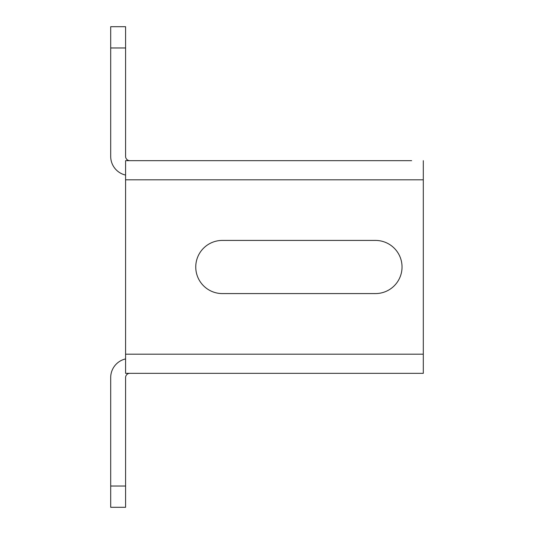 <?xml version="1.0" encoding="UTF-8"?>
<svg xmlns="http://www.w3.org/2000/svg" width="534" height="534" viewBox="0 0 534 534"><rect width="100%" height="100%" fill="white"/><g stroke="black" fill="none" stroke-linecap="round" stroke-linejoin="round"><path stroke-width="0.8" d="M411.654 160.674L129.835 160.674A4.252 4.252 0 0 1 125.583 156.422L125.583 26.7L110.698 26.7L110.698 156.422A19.137 19.137 0 0 0 125.583 175.079M214.575 160.674L270.144 160.674M257.341 160.674L259.724 160.674M253.169 160.674L255.552 160.674M278.474 160.674L297.531 160.674M192.44 160.674L181.727 160.674M199.589 160.674L193.635 160.674M211.497 160.674L200.777 160.674M339.804 160.674L319.058 160.674M315.988 160.674L314.206 160.674M166.241 160.674L175.773 160.674M411.654 373.326L423.302 373.326L423.302 179.811L125.583 179.811L125.583 160.674L129.835 160.674M423.302 179.811L423.302 160.674M125.583 179.811L125.583 373.326L129.835 373.326A4.252 4.252 0 0 0 125.583 377.578L125.583 507.3L110.698 507.3L110.698 486.033L125.583 486.033M222.344 293.58A26.58 26.58 0 0 1 195.758 267A26.58 26.58 0 0 1 222.344 240.42L375.455 240.42A26.58 26.58 0 0 1 402.035 267A26.58 26.58 0 0 1 375.455 293.58L222.344 293.58M110.698 26.7L125.583 26.7M423.302 373.326L129.835 373.326M125.583 358.921A19.137 19.137 0 0 0 110.698 377.578L110.698 486.033M125.583 354.189L423.302 354.189M110.698 47.967L125.583 47.967"/></g></svg>
